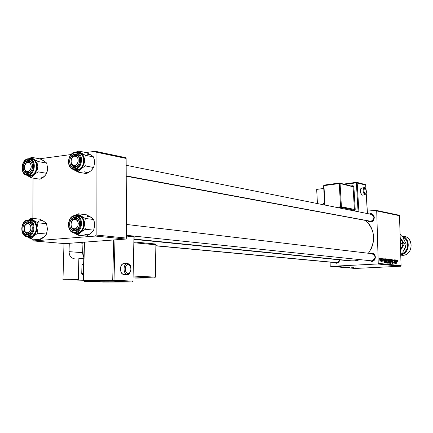 <?xml version="1.0" encoding="UTF-8"?>
<svg xmlns="http://www.w3.org/2000/svg" width="433" height="433" viewBox="0 0 433 433"><rect width="100%" height="100%" fill="white"/><g stroke="black" fill="none" stroke-linecap="round" stroke-linejoin="round"><path stroke-width="0.65" d="M371.963 260.85C376.098 258.236 376.028 255.849 371.763 253.7L372.283 253.716C376.05 256.217 375.947 258.598 371.963 260.85L371.503 260.834L371.963 260.85L371.731 261.418L371.963 260.85M371.492 253.072C376.385 252.591 376.64 261.364 371.731 261.418L369.3 260.606L371.731 261.418L373.203 261.012L374.854 259.394L375.427 257.034L374.718 254.75L373.63 253.657L372.239 253.11L371.492 253.072L371.741 253.651L371.492 253.072L370.085 253.457L371.492 253.072M336.549 262.712L338.482 261.851L339.542 259.843L338.482 261.851L337.437 262.522L336.143 262.701L336.549 262.712L336.3 263.269L336.549 262.712M339.802 259.87C339.32 261.9 338.157 263.031 336.3 263.269L334.005 262.501L336.3 263.269L337.697 262.885L338.86 261.933L339.802 259.87M370.843 221.42L370.605 221.967L371.346 221.831L373.257 220.549L374.042 219.141L374.291 217.534L373.955 215.97L373.089 214.687L371.113 213.707L369.295 213.945L370.372 213.686L370.588 214.2L370.372 213.686C375.243 213.096 375.492 221.804 370.605 221.967L370.843 221.42C374.951 218.735 374.886 216.37 370.637 214.33L371.449 214.373C374.908 216.944 374.707 219.293 370.843 221.42L126.225 176.231M372.218 214.644L370.637 214.33L372.218 214.644M134.089 239.379L351.028 260.991L134.095 239.07L353.804 261.056L360.012 259.638L355.791 260.839L349.848 260.834M376.715 210.925L399.502 215.699L401.072 265.646L378.242 263.356L376.715 210.925L376.153 210.378L367.308 211.093L376.153 210.378L398.961 215.174L376.153 210.378L376.715 210.925L378.242 263.356L377.711 263.984L330.736 266.36L355.206 268.455L400.557 266.241L377.711 263.984L378.242 263.356L401.072 265.646L399.502 215.699L398.961 215.174L399.502 215.699L376.715 210.925M382.225 258.431L382.388 259.037L382.225 258.431M381.018 258.295L381.181 258.907L381.018 258.295M387.486 258.966L386.999 259.556L386.821 261.067L386.994 262.522L387.535 263.161L388.092 261.754L387.876 259.399L387.411 258.966L386.826 261.272L387.459 263.161L387.941 262.593L388.114 260.801L387.486 258.966M385.186 258.761L385.007 259.865L384.407 259.8L384.136 258.642L384.493 262.804L385.375 258.782L385.007 259.865L384.407 259.8L384.136 258.642L384.493 262.804L385.186 258.761M388.785 259.161L388.363 259.914L388.396 262.501L388.661 263.188L389.294 263.296L389.451 259.237L388.72 259.167L388.374 262.209L388.634 263.161L389.294 263.296L389.451 259.237L388.785 259.161M391.578 259.475L390.977 263.47L391.676 260.065L392.174 263.594L391.795 259.497L390.977 263.47L391.676 260.065L392.174 263.594L391.578 259.475M397.554 260.975L397.337 260.119L396.926 260.374L396.731 264.065L397.056 260.704L397.554 261.337L397.202 260.049L396.839 261.131L396.899 264.081L397.007 261.251L397.191 260.52L397.386 261.37L397.554 260.975M395.177 259.876L395.058 263.275L394.301 259.778L394.149 263.8L394.447 260.406L395.194 263.903L395.345 259.897L395.058 263.275L394.301 259.778L394.149 263.8L394.447 260.406L395.194 263.903L395.177 259.876M396.514 260.027L396.347 261.099L395.773 261.039L395.513 259.914L395.859 263.973L396.693 260.044L396.347 261.099L395.773 261.039L395.513 259.914L395.859 263.973L396.514 260.027M392.91 259.573L392.444 260.893L393.169 262.891L392.845 263.232L392.401 262.495L392.964 263.724L393.326 262.43L392.623 260.401L393.002 260.071L393.462 261.002L393.316 259.984L392.818 259.578L392.433 260.709L392.791 261.878L393.343 262.696L392.655 261.045L392.883 260.044L393.462 261.002L392.91 259.573M390.263 259.275L389.781 259.865L389.608 261.57L389.776 262.815L390.312 263.448L390.864 262.046L390.647 259.703L390.187 259.28L389.608 261.57L390.241 263.448L390.712 262.885L390.885 261.099L390.263 259.275M383.459 259.529L383.173 258.539L382.631 258.929L383.156 260.682L382.989 261.202L382.561 260.617L382.951 261.57L383.34 260.758L382.799 259.08L383.07 258.864L383.459 259.529L383.005 258.463L382.61 259.291L383.005 258.842L383.459 259.529M386.171 258.869L385.63 259.427L385.457 261.472L385.771 262.788L386.507 263.01L386.669 258.929L385.9 258.939L385.446 261.218L385.868 262.891L386.507 263.01L386.669 258.929L386.171 258.869M380.206 258.149L379.698 259.643L380.158 261.278L380.677 259.735L380.147 258.155L379.703 259.962L380.19 261.278L380.672 259.405L380.206 258.149M381.711 258.371L381.343 261.402L381.614 260.753L381.771 261.391L381.89 258.393L381.219 261.278L381.614 260.753L381.771 261.391L381.711 258.371M379.357 258.111L379.514 258.723L379.357 258.111M342.606 267.026L345.615 267.009L342.606 267.026M341.772 266.809L338.498 266.885L341.772 266.809M355.829 267.886L351.601 268.011L355.829 267.886M349.664 267.497L347.331 267.643L349.664 267.497M345.442 267.48L350.026 267.394L345.442 267.48M345.583 267.285L348.57 267.275L345.583 267.285M336.214 266.263L336.971 266.257L336.214 266.263M345.188 267.123L347.531 267.177L345.188 267.123M353.869 267.859L350.67 267.93L353.869 267.859M351.266 267.794L353.81 267.718L351.266 267.794M340.711 266.576L337.735 266.679L340.711 266.576M335.499 266.349L337.848 266.338L335.499 266.349M337.984 266.419L338.741 266.414L337.984 266.419M338.13 266.506L336.068 266.544L338.13 266.506M339.272 266.528L340.024 266.522L339.272 266.528M330.206 265.808L330.114 262.138L330.206 265.808L330.736 266.36L377.711 263.984L400.557 266.241L401.072 265.646L400.557 266.241L355.206 268.455L330.736 266.36L330.206 265.808M96.029 152.113L126.138 158.424L126.506 238.096L96.164 235.049L96.029 152.113L95.298 151.279L85.945 152.54L95.298 151.279L125.424 157.617L95.298 151.279L96.029 152.113L96.164 235.049L95.433 236.055L33.428 240.932L64.972 243.627L125.792 239.059L95.433 236.055L96.164 235.049L126.506 238.096L126.138 158.424L125.424 157.617L126.138 158.424L96.029 152.113M32.756 240.071L32.762 239.14L32.756 240.071L33.428 240.932L95.433 236.055L125.792 239.059L126.506 238.096L125.792 239.059L64.972 243.627L33.428 240.932L32.756 240.071M32.859 218.394L33.038 178.104L32.859 218.394M71.072 154.543L39.5 158.797L71.072 154.543M368.407 253.256C376.071 241.224 375.205 230.334 365.798 220.586L368.57 223.358L370.913 226.86L372.58 230.832L373.495 235.119L373.625 239.546L372.954 243.941L371.525 248.131L368.407 253.256M370.605 221.967L369.149 221.756L367.92 220.982L370.605 221.967M345.117 267.248L343.45 267.248L345.117 267.248M346.887 267.177L345.036 267.172L346.887 267.177M353.355 267.87L351.19 267.924L353.355 267.87M341.247 266.825L339.034 266.88L341.247 266.825M343.916 266.917L340.468 266.988L343.916 266.917M344.37 267.107L341.962 267.118L344.37 267.107M395.621 261.137L396.347 261.099L395.621 261.137M396.271 261.564L395.827 263.551L395.654 261.521L396.271 261.564L395.973 263.545L395.811 261.51L396.271 261.564M392.558 261.489L392.91 261.472L392.558 261.489M392.742 261.808L393.121 261.786L392.742 261.808M392.915 263.724L393.343 262.696L392.91 263.248L392.401 262.409L392.915 263.724M392.525 263.269L392.91 263.248L392.525 263.269M390.393 262.901L390.712 262.885L390.393 262.901M390.712 261.061L390.566 262.555L389.841 262.993L390.23 262.972L389.613 261.64L390.241 259.751L390.696 261.857L390.333 262.95L389.906 262.512L390.025 259.935L390.485 259.952L390.712 261.061M388.563 259.286L389.451 259.237L388.563 259.286M389.186 261.537L389.137 262.804L388.461 262.842L389.137 262.804L388.45 262.793L388.839 262.771L388.406 261.656L389.186 261.537L389.137 262.804L388.661 262.696L388.547 262.052L388.688 261.564L389.186 261.537M389.262 259.692L389.207 261.061L388.488 261.099L389.207 261.061L388.461 261.045L388.839 261.023L388.347 260.422L388.764 259.659L388.406 259.676L389.262 259.692L389.207 261.061L388.645 260.931L388.515 260.336L388.715 259.681L389.262 259.692M382.832 259.546L383.01 259.849L382.832 259.546M383.34 260.758L382.718 259.86L383.14 260.558L382.999 261.202L382.561 260.617L382.989 261.575L383.34 260.758M382.658 261.218L382.999 261.202M384.244 259.903L385.007 259.865L384.244 259.903M384.926 260.336L384.455 262.376L384.277 260.293L384.926 260.336L384.612 262.366L384.444 260.282L384.926 260.336M385.863 258.972L386.669 258.929L385.863 258.972M386.474 259.383L386.35 262.517L385.651 262.55L386.35 262.517L385.635 262.512L386.09 262.49L385.603 262.409L385.446 261.272L386.171 259.356L386.474 259.383L386.35 262.517L385.754 262.198L385.619 260.845L385.879 259.519L386.474 259.383M387.616 262.609L387.941 262.593L387.616 262.609M387.941 260.763L387.795 262.263L387.059 262.701L387.454 262.685L386.826 261.343L387.465 259.443L387.946 260.969L387.73 262.436L387.27 262.55L387.015 260.693L387.454 259.443L387.032 259.47L387.67 259.578L387.941 260.763M380.196 258.533L380.672 259.405L379.849 260.915L380.158 260.899L379.703 259.995L380.217 258.528L380.493 259.432L380.066 260.839L380.196 258.533L379.849 258.55M339.034 266.88L339.477 266.869L339.034 266.88M29.244 158.635L31.566 157.314L29.244 158.635M30.559 158.5L31.566 157.314L40.09 158.906L31.566 157.314L30.559 158.5L32.28 158.57L33.877 159.247L31.566 157.314L35.252 160.475L36.691 163.181L37.184 166.532L38.201 161.558L33.877 159.247C36.004 160.74 37.108 163.171 37.184 166.532L36.269 171.122L33.812 174.699L38.164 171.869L37.184 166.532C37.081 169.925 35.955 172.648 33.812 174.699L32.199 175.793L30.478 176.312L28.762 176.22L27.171 175.527L31.468 177.849L33.812 174.699C31.577 176.556 29.363 176.832 27.171 175.527L31.468 177.849L40.015 179.235L31.468 177.849L33.812 174.699L38.164 171.869L46.667 173.319L38.164 171.869L37.184 166.532L38.201 161.558L46.699 163.111L38.201 161.558L33.877 159.247L30.559 158.5L29.52 158.754L30.559 158.5M28.491 172.556C33.763 172.155 33.812 160.573 28.546 161.552L27.88 160.513C34.034 159.36 33.974 172.897 27.815 173.362L28.491 172.556L27.62 172.54C25.504 171.944 24.448 170.164 24.448 167.198C24.529 170.705 25.877 172.491 28.491 172.556L27.815 173.362L25.991 173.103L24.454 171.906L23.431 169.958L23.084 167.555L23.458 165.054L25.228 161.947L27.88 160.513L29.709 160.757L31.257 161.942L32.556 165.065L32.545 167.576L31.815 169.996L30.483 171.939L27.815 173.362C21.688 174.429 21.764 161.027 27.88 160.513L28.546 161.552L29.476 161.569C34.099 162.104 33.184 172.253 28.491 172.556M22.137 167.49C22.186 171.495 23.604 174.034 26.391 175.121L28.21 175.262L27.809 174.645C20.459 175.917 20.557 159.858 27.885 159.23L28.226 158.749L25.693 160.113L23.831 162.029L22.586 164.681L22.137 167.674L22.554 170.559L23.777 172.897L24.632 173.747L26.689 174.64L28.93 174.358L30.012 173.785L31.89 171.874L33.152 169.2L33.606 166.185L33.179 163.279L31.939 160.941L30.077 159.517L27.885 159.23C35.273 157.839 35.203 174.098 27.809 174.645L28.21 175.262L26.922 175.241C19.799 174.467 20.984 159.398 28.167 158.759M26.922 175.241L30.478 175.636L28.21 175.262L30.478 175.636L32.838 174.716L34.846 172.675L36.193 169.823L36.681 166.597L36.22 163.501L34.894 161L33.963 160.102L31.966 159.203M43.587 160.778L40.09 158.906L44.366 161.184L46.699 163.111L47.657 168.388L47.381 170.965L45.757 174.872L43.381 177.2L40.015 179.235L43.533 177.054M26.684 175.192L27.171 175.527L26.684 175.192M45.037 175.717L46.667 173.319L47.657 168.394L46.699 163.111L45.081 161.731M28.134 175.3L30.478 175.636C37.514 175.208 38.894 160.021 31.977 159.203L29.715 158.787C36.637 159.604 35.252 174.829 28.21 175.262C34.911 174.872 36.724 160.556 30.283 158.933L28.291 158.754M24.73 165.53C25.477 163.236 26.749 161.91 28.546 161.552C26.749 161.91 25.477 163.236 24.73 165.53C25.59 162.981 27.019 161.644 29.027 161.525C23.842 161.13 22.776 172.664 28.004 172.578L27.42 171.544C23.063 171.62 23.95 161.991 28.275 162.326L29.027 161.525L29.476 161.569C34.38 162.159 32.924 173.032 28.004 172.578L27.62 172.54C25.504 171.944 24.448 170.164 24.448 167.198M41 178.028L44.312 176.447M27.42 171.544L26.159 171.149L24.8 169.406L24.448 167.733L24.887 165.081L26.321 163.052L27.604 162.397L28.924 162.429L30.548 163.739L31.263 166.131L31.095 167.934L29.947 170.266L28.751 171.235L27.42 171.544L28.004 172.578C33.211 173.021 34.283 161.385 29.027 161.525L28.275 162.326C32.654 162.213 31.761 171.912 27.42 171.544M28.67 233.788L27.918 232.808C23.561 234.096 22.77 224.532 27.155 223.655L27.755 222.816C22.494 223.866 23.436 235.325 28.67 233.788L27.647 233.863C23.003 233.717 23.106 223.693 27.755 222.816L28.838 222.735C33.46 222.93 33.314 232.949 28.67 233.788C33.969 232.765 32.995 221.214 27.755 222.816L24.86 225.598L24.124 228.169L24.275 229.95L25.395 232.061L26.586 232.781L28.578 232.559L29.753 231.568L30.846 229.198L30.819 226.502L30.169 224.976L29.119 223.953L27.155 223.655C31.522 222.324 32.334 231.953 27.918 232.808L28.67 233.788M336.923 262.669L156.042 245.722L336.923 262.669M28.946 219.542L31.284 218.216L28.946 219.542M30.267 219.493L31.284 218.216L39.858 219.185L31.284 218.216L30.267 219.493L31.993 219.639L33.606 220.392L31.284 218.216L34.986 221.696L36.432 224.494L36.929 227.915L37.958 222.795L33.606 220.392C35.744 221.994 36.854 224.505 36.929 227.915L36.009 232.516L33.536 236.034L37.915 233.235L36.929 227.915C36.827 231.341 35.695 234.047 33.536 236.034L31.918 237.067L30.18 237.517L28.459 237.349L26.884 236.602L31.187 239L33.536 236.034C31.306 237.809 29.087 237.998 26.884 236.602L31.187 239L39.782 239.758L31.187 239L33.536 236.034L37.915 233.235L46.477 234.053L37.915 233.235L36.929 227.915L37.958 222.795L46.51 223.72L37.958 222.795L33.606 220.392L30.267 219.493L28.665 219.91L30.267 219.493M28.183 233.869C33.487 233.696 33.541 221.967 28.237 222.73L27.571 221.734C33.758 220.835 33.698 234.534 27.506 234.735L28.183 233.869L27.647 233.863C22.722 233.685 23.295 222.903 28.237 222.73L28.838 222.735C33.742 222.963 33.114 233.75 28.183 233.869L27.506 234.735L25.671 234.394L24.124 233.116L23.095 231.098L22.846 227.379L24.172 223.942L25.731 222.394L28.508 221.772L30.24 222.584L32.004 225.344L32.264 229.084L31.528 231.498L29.352 234.085L27.506 234.735C21.341 235.547 21.423 221.988 27.571 221.734L28.237 222.73C22.965 222.946 22.9 234.567 28.183 233.869M27.858 219.937C24.778 220.586 22.808 222.946 21.942 227.033M21.807 228.299C21.839 232.873 23.49 235.633 26.754 236.58L27.901 236.629L27.501 236.034C20.107 237.003 20.205 220.749 27.577 220.435L27.945 219.921L28.903 219.932C36.258 220.283 35.295 236.467 27.901 236.629L26.754 236.58M27.901 219.926C20.34 220.278 19.55 236.331 27.122 236.629L30.186 236.835L27.901 236.629L30.186 236.835L32.556 236.007L35.354 232.694L36.296 229.598L36.312 226.335L34.629 222.21L32.627 220.586L30.267 220.175M43.376 221.111L39.858 219.185L44.155 221.555L46.51 223.72L47.473 228.987L46.477 234.053L45.557 235.503L43.17 237.733L39.782 239.758L43.322 237.582M47.473 228.997L46.51 223.72L44.88 222.14M44.832 236.294L44.106 237.003L40.772 238.464M29.384 236.829L30.186 236.835C37.568 236.678 38.532 220.538 31.187 220.181L27.945 219.921L27.577 220.435L25.374 221.231L23.501 223.087L22.245 225.723L21.791 228.732L22.733 232.97L25.298 235.622L27.501 236.034L29.715 235.26L31.604 233.403L32.87 230.757L33.33 227.72L32.897 224.765L31.652 222.34L29.785 220.819L27.577 220.435C35.008 219.347 34.938 235.806 27.501 236.034L27.901 236.629C35.035 236.494 36.361 220.992 29.325 219.996L27.945 219.921M47.473 228.987L46.477 234.053L44.106 237.003M44.155 221.555C41.941 220.186 39.733 220.386 37.525 222.161M74.785 155.404L74.216 156.199C78.844 154.63 79.748 164.405 75.071 165.487L75.807 166.543C81.426 165.244 80.332 153.515 74.785 155.404L76.387 155.328C80.96 155.929 80.468 165.53 75.807 166.543L74.281 166.618C69.681 166.061 70.114 156.459 74.785 155.404C69.215 156.73 70.27 168.361 75.807 166.543L75.071 165.487L77.014 164.139L78.157 161.671L78.113 158.922L77.415 157.401L76.3 156.405L74.216 156.199L72.868 156.946L71.413 159.117L71.039 161.866L71.883 164.269L73.659 165.525L75.071 165.487C70.455 167.008 69.572 157.303 74.216 156.199L74.785 155.404M126.219 175.895L371.222 221.366L126.219 175.895M90.167 154.586L86.519 152.66L78.221 150.944L86.519 152.66L90.99 154.998L87.471 154.251M79.932 169.693L80.792 168.859L77.247 170.537L78.221 172.134L80.792 168.859L85.323 165.936L93.598 167.495L91.011 170.737L86.535 173.622L78.221 172.134L79.932 169.693M75.299 155.29C69.713 155.772 69.697 167.614 75.293 166.645L74.644 167.474C68.111 168.599 68.133 154.776 74.649 154.218L75.299 155.29L76.387 155.328C81.242 155.983 80.251 166.321 75.293 166.645L74.281 166.618C69.399 166.012 70.33 155.664 75.299 155.29L74.649 154.218L77.48 154.954L79.363 157.682L79.759 160.172L78.893 163.983L76.598 166.721L74.644 167.474L72.695 167.214L70.417 165.065L69.567 161.498L69.957 158.922L71.824 155.712L74.649 154.218C81.204 153.001 81.209 166.97 74.644 167.474L75.293 166.645C80.917 166.212 80.917 154.256 75.299 155.29M74.747 169.503L77.247 169.839L75.033 169.438C82.081 169.016 84.067 154.505 77.334 152.632L74.979 152.4L74.649 152.892C82.519 151.426 82.53 168.204 74.644 168.8L75.033 169.438L77.247 169.839C84.662 169.379 86.167 153.91 78.903 152.909L76.695 152.459C83.975 153.461 82.459 168.973 75.033 169.438L77.247 169.839L79.753 168.881L81.886 166.77L83.315 163.82L83.813 160.491L83.309 157.293L81.88 154.722L80.884 153.796L78.876 152.903M91.758 155.555L93.582 156.963L94.27 159.658L94.47 163.771L93.598 167.495L85.323 165.936L84.354 160.421L83.396 165.157L80.792 168.859L79.077 169.996L77.247 170.537L75.412 170.45L73.004 169.276L78.221 172.134L86.535 173.622L90.183 171.365M78.221 150.944L75.748 152.356L78.221 150.944L79.239 151.853L78.221 150.944M90.99 154.998L93.582 156.963L85.317 155.29L79.239 151.853L81.561 153.477L82.876 155.003L83.807 156.963L84.354 160.421L85.317 155.29L93.582 156.963L94.47 161.027L94.47 163.771L93.598 167.495L91.78 169.985M73.713 169.741L78.221 172.134L77.247 170.537L73.713 169.741M76.257 152.389L78.173 152.118L80.787 152.914C83.066 154.446 84.251 156.946 84.354 160.421C84.256 163.918 83.071 166.732 80.792 168.859L85.323 165.936L84.354 160.421L85.317 155.29L80.787 152.914L76.257 152.389M74.86 152.432C67.846 153.212 66.206 167.571 72.939 169.254L75.033 169.438L74.644 168.8L76.987 167.901L78.048 167.03L80.316 163.16L80.782 160.042L80.311 157.049L78.979 154.641L76.987 153.179L74.649 152.892L73.458 153.206L71.261 154.689L69.583 157.098L68.674 160.075L68.674 163.165L69.578 165.904L71.25 167.885L73.448 168.794L74.644 168.8C66.812 170.142 66.834 153.574 74.649 152.892L75.039 152.405M83.98 171.598C86.313 172.924 88.657 172.637 91.011 170.737M75.791 218.421L75.05 219.304C79.753 219.363 78.838 229.463 74.184 228.895L74.752 229.923C80.343 230.61 81.436 218.492 75.791 218.421L75.97 218.438C81.48 218.795 80.224 230.61 74.752 229.923L74.649 229.918C69.118 229.62 70.298 217.794 75.791 218.421L76.154 218.465L75.791 218.421C70.233 217.794 69.145 229.793 74.752 229.923L74.184 228.895L72.825 228.435L71.743 227.309L70.974 224.792L71.147 222.925L71.84 221.236L73.626 219.574L75.753 219.439L77.496 220.873L78.276 223.401L77.816 226.167L76.278 228.229L74.184 228.895C69.502 228.792 70.411 218.773 75.05 219.304L75.791 218.421M126.496 235.314L371.952 260.882M90.232 216.819L86.568 214.833L78.216 213.783L86.568 214.833L91.065 217.274L87.526 216.37M79.937 232.949L80.803 232.158L77.231 233.701L78.216 235.238L80.803 232.158L85.366 229.268L93.69 230.156L91.082 233.208L86.578 236.055L78.216 235.238L79.937 232.949M75.277 218.427C69.653 218.665 69.643 230.659 75.272 229.923L74.611 230.811C68.046 231.671 68.062 217.675 74.622 217.393L75.277 218.427L75.97 218.438C81.166 218.741 80.495 229.788 75.272 229.923L74.649 229.918C69.432 229.663 70.038 218.616 75.277 218.427L74.622 217.393L77.469 218.259L79.369 221.106L79.661 224.971L78.893 227.466L76.581 230.139L74.611 230.811L72.652 230.464L70.362 228.191L69.507 224.548L69.897 221.95L71.781 218.784L74.622 217.393C81.215 216.446 81.22 230.589 74.611 230.811L75.272 229.923C80.928 229.728 80.928 217.62 75.277 218.427M76.3 232.986L75.006 232.77C82.546 232.618 83.98 216.803 76.571 215.623L74.974 215.526L74.622 216.051C82.541 214.903 82.546 231.899 74.611 232.158L75.006 232.77L77.231 232.997C85.052 232.819 86.08 216.294 78.308 215.813L76.089 215.542C83.867 216.024 82.838 232.591 75.006 232.77L73.675 232.705L75.006 232.77L74.611 232.158L75.813 231.904L78.043 230.513L80.322 226.692L80.673 221.988L79.748 219.163L78.043 217.09L76.977 216.446L74.622 216.051L73.421 216.316L71.212 217.723L69.524 220.088L68.49 224.635L69.518 229.008L71.201 231.081L72.262 231.736L74.611 232.158C66.731 233.176 66.758 216.403 74.622 216.051L75.012 215.526M91.839 217.869L93.674 219.493L94.362 222.161L94.567 226.313L93.69 230.156L85.366 229.268L84.386 223.764L83.423 228.521L80.803 232.158L79.077 233.23L77.231 233.701L75.391 233.533L73.605 232.689L78.216 235.238L86.578 236.055L90.248 233.809M78.216 213.783L75.25 215.504L78.216 213.783L79.239 214.838L78.216 213.783M91.065 217.274L93.674 219.493L85.355 218.492L79.239 214.838L81.577 216.614L82.898 218.216L83.834 220.24L84.386 223.764L85.355 218.492L93.674 219.493L94.632 224.933M91.856 232.478L91.082 233.208C88.716 235.027 86.356 235.222 84.007 233.777M75.591 215.504L78.162 215.093L80.798 216.013C83.093 217.664 84.283 220.245 84.386 223.764C84.289 227.303 83.093 230.102 80.803 232.158L85.366 229.268L84.386 223.764L85.355 218.492L79.391 215.331L77.496 215.082L75.591 215.504M74.936 215.526C66.942 215.899 66.108 232.369 74.103 232.765L77.231 232.997L79.759 232.131L81.902 230.085L83.336 227.163L83.715 222.14L82.725 219.12L80.895 216.906L78.292 215.813M74.893 215.537C67.348 215.986 66.227 231.742 73.675 232.705M73.68 232.743L78.216 235.238L77.231 233.701L73.68 232.743M94.632 224.927L93.69 230.156L91.082 233.208M402.506 236.223C413.715 235.514 413.959 255.21 402.722 255.34L400.741 255.097L402.722 255.34C413.039 255.291 414.229 237.495 404.005 236.331L401.732 235.953M400.189 237.598L403.183 243.611L400.368 243.189L403.183 243.611L400.585 250.225L404.449 243.801L400.871 238.707L403.183 243.611L401.196 249.051L404.449 243.801L400.189 237.598M400.59 250.382L401.196 249.051L400.59 250.382M404.725 248.223L403.551 250.62M403.155 238.118L404.476 240.358M400.98 254.68L401.856 253.446L400.98 254.68M402.701 252.163L403.491 250.826L402.701 252.163M404.211 249.462L403.491 250.826L404.211 249.462M403.069 237.879L406.186 244.06L404.85 248.06L406.186 244.06L404.449 243.801L406.186 244.06L403.069 237.879M401.288 235.357L400.336 234.134L401.288 235.357M401.759 235.99C410.955 237.836 410.1 253.738 400.731 254.864C410.1 253.738 410.955 237.836 401.759 235.99M402.317 236.764L405.017 238.518L406.122 239.833L406.955 241.36L407.713 244.807L407.177 248.342L406.441 249.965L404.178 252.612L401.418 254.074C409.131 252.141 409.791 239.238 402.317 236.764M403.572 250.685L405.494 247.698L405.916 245.035M127.421 274.387L128.022 273.477C124.331 273.51 124.552 264.006 128.228 264.466L127.129 264.742L126.171 265.662L125.256 268.806L126.025 272.048L126.934 273.077L128.022 273.477L129.121 273.191L130.068 272.265L130.972 269.137L130.214 265.911L127.589 263.578L128.228 264.466C131.892 264.493 131.681 273.878 128.022 273.477L127.291 274.387L124.011 274.408M78.292 279.675L78.866 258.463L83.758 258.799L78.866 258.463L78.292 279.675L62.969 279.734L83.19 280.254L62.969 279.734L63.992 243.546L62.969 279.734L78.292 279.675M81.74 273.64L82.313 274.549L83.342 274.598L82.313 274.549L83.342 274.538L82.313 274.549L81.74 273.64L81.978 264.839L81.74 273.64L83.369 273.624L81.74 273.64M82.595 263.995L81.978 264.839L83.601 264.817L81.978 264.839L82.595 263.995L83.623 263.984L82.595 263.995M74.173 258.55L73.827 258.539C70.796 257.971 69.204 255.67 69.042 251.643L69.372 254.312L70.46 256.563L72.149 258.052L74.173 258.55M83.802 257.159L82.703 254.014L82.99 242.274L82.638 252.672L69.042 251.643L69.275 243.308L69.042 251.643L82.638 252.672L83.802 257.159M77.171 242.713L82.887 243.216L77.171 242.713M133.965 236.894L126.501 236.05L133.97 236.819L132.963 281.098L132.244 281.991L103.395 282.056L84.056 281.304L83.477 280.384L112.715 280.286L113.278 281.223L112.715 280.286L113.69 239.969L112.715 280.286L83.477 280.384L84.489 242.161L83.477 280.384L84.056 281.304L113.278 281.223L132.244 281.991L103.395 282.056L84.056 281.304L113.278 281.223L132.33 281.98L132.963 281.098L114.014 280.308L114.989 239.871L114.014 280.308L113.278 281.223L114.014 280.308L112.715 280.286L133.148 281.114M127.194 263.583L122.685 263.951L121.532 265.05L120.742 266.76L120.428 268.817L120.942 271.859L122.447 273.932L123.93 274.414M155.22 277.142L154.532 277.975L135.675 278.062L154.521 277.97L155.382 277.131L156.059 244.834L155.301 243.985L155.896 244.813L134.013 242.734L155.896 244.813L155.22 277.115L154.532 277.975L133.24 276.963L154.521 277.97L135.708 278.062M155.22 277.115L133.261 276.048L155.22 277.115M124.011 263.627L123.898 263.621C119.53 263.291 119.384 274.462 123.757 274.408L127.291 274.387C122.967 274.446 123.048 263.356 127.367 263.573C123.048 263.356 122.967 274.446 127.291 274.387M123.843 274.414L127.378 274.387C128.958 277.201 134.452 264.882 127.589 263.578L127.54 263.578M155.236 243.979L134.03 241.944L155.301 243.985L156.059 244.834L155.382 277.136M133.218 277.948L135.686 278.062M133.694 236.066L134.149 236.851L133.624 236.061L133.97 236.819L132.963 281.098L134.149 236.873M132.963 281.125L132.254 281.991L103.427 282.056M84.056 281.304L83.396 280.411L84.056 281.304M83.477 280.384L83.185 280.4L83.477 280.384M83.396 280.411L84.034 281.304L103.373 282.051M361.712 188.052L360.678 188.815L360.375 191.218L360.981 193.838L362.14 195.137C360.083 192.588 359.877 190.217 361.517 188.03L364.115 187.684C362.6 190 362.838 192.366 364.846 194.79L365.355 194.125C363.585 191.749 363.466 189.778 364.997 188.209L364.418 187.689L364.997 188.209L364.142 188.853L363.893 190.856L364.613 193.459L365.598 194.13L366.204 193.475L366.453 191.478L365.95 189.302L364.997 188.209C366.756 190.585 366.875 192.555 365.355 194.125L364.846 194.79C362.8 192.23 362.589 189.86 364.223 187.673L364.418 187.689M362.6 195.077L364.846 194.79L362.426 195.142M345.069 184.361L356.375 182.823L358.096 211.705L356.375 182.823L365.674 185.01L365.917 189.048L365.674 185.01L365.29 184.507L365.728 185.032L356.375 182.823L356.565 182.293L356.375 182.823L345.069 184.361M353.582 210.801L354.789 210.449L355.217 209.399L353.875 186.758L353.507 185.963L352.716 185.714L351.287 185.909L352.716 185.714L353.875 186.758L355.217 209.399L354.199 210.725L353.582 210.801M316.669 189.41L323.76 188.452L316.669 189.41L317.449 203.57L316.669 189.41M324.55 202.644L322.525 204.582L324.55 202.644M358.914 211.867L357.176 182.818L356.565 182.293L357.176 182.818L358.914 211.867M366.204 193.789L367.406 213.566L366.204 193.789M352.679 186.255L353.068 186.764L354.41 209.41L355.217 209.399L354.41 209.41L353.902 210.075L354.199 210.725L353.902 210.075L340.895 207.45L338.395 207.759L340.895 207.45L353.902 210.075L351.444 210.373L353.902 210.075L354.41 209.41L341.415 206.768L340.073 183.549L353.068 186.764L354.41 209.41L340.582 206.785L339.245 183.554L323.933 185.649L325.015 205.085L323.933 185.649L339.245 183.554L340.582 206.785L336.214 207.326L340.582 206.785L340.895 207.45L340.582 206.785L341.415 206.768L340.895 207.45L341.415 206.768L340.073 183.549L339.245 183.554L339.45 183.007L339.245 183.554L340.073 183.549L339.672 183.024L340.073 183.549L353.875 186.758L339.45 183.007L324.144 185.108L323.673 185.789M365.154 194.79L364.846 194.79M339.396 183.024L324.182 185.113M324.057 185.145L323.673 185.703M324.68 205.015L323.608 185.762L324.144 185.108M352.576 186.228L352.716 185.714L352.576 186.228M356.516 182.309L343.786 184.047L356.565 182.293L365.1 184.496M373.111 214.708L126.171 165.287M392.937 263.248L392.531 263.269M390.247 262.972L389.841 262.993M388.812 259.648L388.406 259.67M387.47 262.685L387.059 262.707M29.715 158.787L28.232 158.749M336.538 262.739L156.037 245.868M76.695 152.459L74.985 152.4M74.92 152.411C67.364 153.076 66.06 168.453 73.54 169.4M126.447 224.446L372.283 253.716M76.089 215.542L74.979 215.526M400.741 255.226L401.267 255.291M123.898 263.621L127.307 263.573M83.185 280.389L84.202 242.182M364.223 187.673L364.602 187.7C366.859 187.262 366.762 196.474 365.03 194.807L362.324 195.153M324.122 185.113L323.608 185.741M367.46 213.577L366.253 193.675M365.977 189.183L365.728 185.032L365.29 184.507"/></g></svg>
